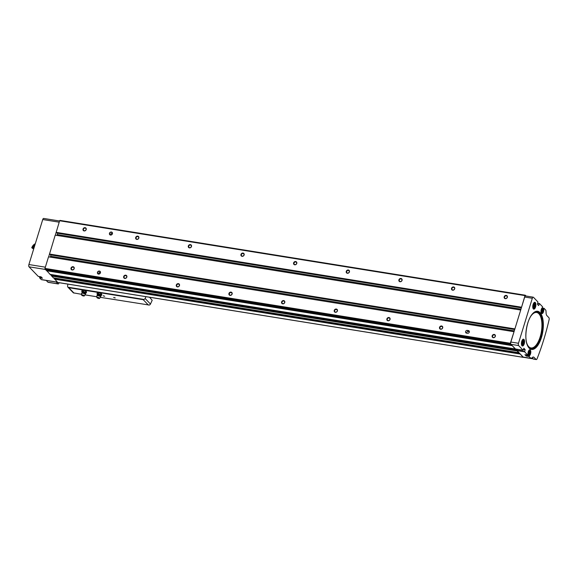 <?xml version="1.0" encoding="UTF-8"?>
<svg xmlns="http://www.w3.org/2000/svg" width="578" height="578" viewBox="0 0 578 578"><rect width="100%" height="100%" fill="white"/><g stroke="black" fill="none" stroke-linecap="round" stroke-linejoin="round"><path stroke-width="0.87" d="M542.59 308.125L543.992 308.276L545.683 310.039A1.77 0.766 -80.9 0 1 545.979 310.978L546.094 313.095A4.725 2.037 -80.9 0 0 546.896 315.602L548.898 317.69A1.77 0.766 -80.9 0 1 549.1 319.706A134.515 57.908 -80.9 0 1 537.099 358.721A1.77 0.766 -80.9 0 1 536.276 359.567A1.77 0.766 -80.9 0 1 536.059 359.444L534.05 357.349L532.808 357.153M536.276 359.567L533.646 359.14A1.77 0.766 -80.9 0 1 533.422 359.017L531.991 357.796M59.122 282.707A134.45 57.887 -80.9 0 1 58.97 283.097A1.77 0.766 -80.9 0 1 58.147 283.942L48.14 282.331A1.77 0.766 -80.9 0 1 47.923 282.209L46.226 280.438M58.147 283.942A1.77 0.766 -80.9 0 1 57.923 283.82L56.232 282.05M533.581 305.177L534.151 304.346L534.643 304.852L533.971 307.019L533.487 306.513L533.581 305.177M522.237 342.053L522.815 341.222L523.3 341.721L522.628 343.896L522.144 343.39L522.237 342.053M528.639 352.305L528.552 353.642L529.036 354.148L529.701 351.98L529.217 351.475L528.639 352.305M541.651 310.01L541.557 311.347L542.048 311.853L542.713 309.685L542.229 309.179L541.651 310.01M523.957 339.423A3.461 1.488 -80.9 0 1 524.116 344.163A3.461 1.488 -80.9 0 1 521.797 345.485A3.461 1.488 -80.9 0 1 521.515 342.364A3.461 1.488 -80.9 0 1 522.765 339.481A3.461 1.488 -80.9 0 1 523.957 339.423M535.3 302.554A3.461 1.488 -80.9 0 1 535.459 307.294A3.461 1.488 -80.9 0 1 533.14 308.616A3.461 1.488 -80.9 0 1 532.858 305.487A3.461 1.488 -80.9 0 1 534.108 302.612A3.461 1.488 -80.9 0 1 535.3 302.554M526.869 354.993A3.1 1.337 -80.9 0 1 526.428 355.362L529.325 355.831A3.1 1.337 -80.9 0 0 530.77 352.587A3.1 1.337 -80.9 0 0 529.881 349.791A3.1 1.337 -80.9 0 0 528.437 351.272A3.1 1.337 -80.9 0 0 528.032 354.48L527.801 355.138L524.643 351.843L525.12 349.834L523.408 349.56M529.282 355.904L529.145 356.532L530.835 358.295L523.198 357.067L517.007 350.615L517.281 349.285M534.05 357.349A4.725 2.037 -80.9 0 0 533.465 357.023A4.725 2.037 -80.9 0 0 532.468 357.385L531.428 358.281A1.77 0.766 -80.9 0 1 531.052 358.418A1.77 0.766 -80.9 0 1 530.835 358.295M543.912 308.341L543.754 308.927A3.1 1.337 -80.9 0 1 543.349 312.134A3.1 1.337 -80.9 0 1 541.904 313.623A3.1 1.337 -80.9 0 1 541.022 310.827A3.1 1.337 -80.9 0 1 542.46 307.583L542.648 306.875L539.491 303.587L537.641 303.277M525.12 349.834L523.906 348.231L523.068 350.203L518.611 345.557A1.77 0.766 -80.9 0 1 518.48 343.274L532.324 298.27A1.77 0.766 -80.9 0 1 533.234 297.179A1.77 0.766 -80.9 0 1 533.458 297.302L537.916 301.947L537.453 304.331L538.645 305.56L539.455 303.566M38.249 276.4L29.03 266.819A1.77 0.766 -80.9 0 1 28.9 264.536L42.743 219.532A1.77 0.766 -80.9 0 1 43.653 218.433L59.563 220.991M57.525 282.259L41.471 279.68A1.77 0.766 -80.9 0 1 41.255 279.55L39.564 277.794L39.745 277.086A3.1 1.337 -80.9 0 0 40.185 276.718M39.564 277.794L42.454 278.256L41.117 276.855L38.22 276.392L41.117 276.862M57.93 282.476A0.889 0.383 -80.9 0 1 57.807 282.498A0.889 0.383 -80.9 0 1 57.699 282.432L53.711 277.924M53.357 277.852L50.445 274.521M515.735 349.04L50.207 274.485L46.052 269.948M515.511 348.989L510.974 344.329A1.77 0.766 -80.9 0 1 510.851 342.046L524.694 297.041A1.77 0.766 -80.9 0 1 525.604 295.95L533.234 297.179M526.385 355.434L526.247 356.07L524.903 354.668L527.801 355.138M531.052 358.418L523.422 357.19A1.77 0.766 -80.9 0 0 523.437 357.197A0.889 0.383 -80.9 0 1 523.169 357.341A0.889 0.383 -80.9 0 1 523.061 357.283L519.911 353.642M518.82 352.508L516.978 350.94L517.035 350.073M515.569 349.329L511.906 345.297M511.118 344.474L510.331 343.961A2.363 1.019 -80.9 0 1 510.338 343.26L514.001 331.801M514.868 328.983L520.67 310.111M521.537 307.294L524.997 295.611A2.363 1.019 -80.9 0 1 525.315 295.25L526.038 296.023M525.351 295.235L59.953 220.399A2.363 1.019 -80.9 0 0 59.628 220.767L55.336 235.174M48.66 256.863L55.206 235.152L520.568 310.003M511.024 344.726L45.655 269.883L44.968 269.11A2.363 1.019 -80.9 0 1 44.968 268.409L48.53 256.842L513.893 331.693M515.301 349.191L49.932 274.348M516.978 350.94L51.615 276.096M112.421 233.772A1.655 1.423 -43.8 0 0 110.615 232.103A1.655 1.423 -43.8 0 0 109.806 234.733A1.655 1.423 -43.8 0 0 112.421 233.772M507.354 297.294A1.77 1.524 -43.8 0 0 505.418 295.502A1.77 1.524 -43.8 0 0 504.551 298.32A1.77 1.524 -43.8 0 0 507.354 297.294M454.705 288.827A1.77 1.524 -43.8 0 0 452.769 287.035A1.77 1.524 -43.8 0 0 451.902 289.853A1.77 1.524 -43.8 0 0 454.705 288.827M402.064 280.359A1.77 1.524 -43.8 0 0 400.128 278.567A1.77 1.524 -43.8 0 0 399.261 281.385A1.77 1.524 -43.8 0 0 402.064 280.359M349.423 271.891A1.77 1.524 -43.8 0 0 347.486 270.099A1.77 1.524 -43.8 0 0 346.619 272.917A1.77 1.524 -43.8 0 0 349.423 271.891M296.781 263.424A1.77 1.524 -43.8 0 0 294.845 261.632A1.77 1.524 -43.8 0 0 293.978 264.449A1.77 1.524 -43.8 0 0 296.781 263.424M244.133 254.956A1.77 1.524 -43.8 0 0 242.196 253.164A1.77 1.524 -43.8 0 0 241.337 255.982A1.77 1.524 -43.8 0 0 244.133 254.956M191.491 246.488A1.77 1.524 -43.8 0 0 189.555 244.704A1.77 1.524 -43.8 0 0 188.688 247.521A1.77 1.524 -43.8 0 0 191.491 246.488M138.85 238.02A1.77 1.524 -43.8 0 0 136.914 236.236A1.77 1.524 -43.8 0 0 136.047 239.054A1.77 1.524 -43.8 0 0 138.85 238.02M86.209 229.553A1.77 1.524 -43.8 0 0 84.272 227.768A1.77 1.524 -43.8 0 0 83.405 230.586A1.77 1.524 -43.8 0 0 86.209 229.553M524.997 295.611L59.628 220.767M521.435 307.185L56.073 232.334M514.76 328.875L49.397 254.024M468.382 330.573A1.474 1.264 136.2 0 1 467.551 333.282L466.497 333.116A1.474 1.264 136.2 0 1 467.327 330.406L468.382 330.573L469.336 331.57M100.413 272.816A1.655 1.423 -43.8 0 0 98.607 271.14A1.655 1.423 -43.8 0 0 97.798 273.77A1.655 1.423 -43.8 0 0 100.413 272.816M495.339 336.331A1.77 1.524 -43.8 0 0 493.402 334.539A1.77 1.524 -43.8 0 0 492.535 337.357A1.77 1.524 -43.8 0 0 495.339 336.331M442.697 327.863A1.77 1.524 -43.8 0 0 440.761 326.079A1.77 1.524 -43.8 0 0 439.894 328.889A1.77 1.524 -43.8 0 0 442.697 327.863M390.056 319.396A1.77 1.524 -43.8 0 0 388.12 317.611A1.77 1.524 -43.8 0 0 387.253 320.429A1.77 1.524 -43.8 0 0 390.056 319.396M337.415 310.928A1.77 1.524 -43.8 0 0 335.478 309.143A1.77 1.524 -43.8 0 0 334.611 311.961A1.77 1.524 -43.8 0 0 337.415 310.928M284.766 302.467A1.77 1.524 -43.8 0 0 282.83 300.676A1.77 1.524 -43.8 0 0 281.963 303.493A1.77 1.524 -43.8 0 0 284.766 302.467M232.125 294A1.77 1.524 -43.8 0 0 230.189 292.208A1.77 1.524 -43.8 0 0 229.321 295.026A1.77 1.524 -43.8 0 0 232.125 294M179.483 285.532A1.77 1.524 -43.8 0 0 177.547 283.74A1.77 1.524 -43.8 0 0 176.68 286.558A1.77 1.524 -43.8 0 0 179.483 285.532M126.842 277.064A1.77 1.524 -43.8 0 0 124.906 275.273A1.77 1.524 -43.8 0 0 124.039 278.09A1.77 1.524 -43.8 0 0 126.842 277.064M74.194 268.597A1.77 1.524 -43.8 0 0 72.257 266.805A1.77 1.524 -43.8 0 0 71.39 269.623A1.77 1.524 -43.8 0 0 74.194 268.597M510.338 343.26L44.968 268.409M46.724 270.049L46.543 270.453M50.351 257.138L50.618 256.264A1.77 0.766 -80.9 0 0 50.792 254.92L50.77 254.595M57.027 235.448L57.294 234.574A1.77 0.766 -80.9 0 0 57.46 233.23L57.446 232.905M519.528 353.245L54.549 278.798M54.65 278.473L519.441 353.151L54.708 278.401M519.405 353.115L54.845 278.423M52.779 274.897A0.954 0.412 -80.9 0 1 52.497 275.128L51.998 275.186M51.406 275.518L51.565 275.121L516.913 349.972L51.565 275.121M529.145 354.899A2.507 1.084 -80.9 0 1 528.465 355.246L524.903 354.668M541.962 309.562L542.713 309.685M541.593 310.856L542.619 311.022M528.949 351.858L529.701 351.98M528.581 353.151L529.607 353.317M522.548 341.605L523.3 341.721M522.18 342.899L523.206 343.057M533.891 304.729L534.643 304.852M533.523 306.022L534.549 306.188M86.035 229.632A1.452 1.25 -43.8 0 0 83.875 228.52A1.452 1.25 -43.8 0 0 84.995 230.694A1.452 1.25 -43.8 0 0 86.035 229.632M138.677 238.093A1.452 1.25 -43.8 0 0 136.524 236.987A1.452 1.25 -43.8 0 0 137.643 239.155A1.452 1.25 -43.8 0 0 138.677 238.093M191.318 246.56A1.452 1.25 -43.8 0 0 189.165 245.455A1.452 1.25 -43.8 0 0 190.285 247.622A1.452 1.25 -43.8 0 0 191.318 246.56M243.967 255.028A1.452 1.25 -43.8 0 0 241.806 253.923A1.452 1.25 -43.8 0 0 242.926 256.09A1.452 1.25 -43.8 0 0 243.967 255.028M296.608 263.496A1.452 1.25 -43.8 0 0 294.448 262.39A1.452 1.25 -43.8 0 0 295.568 264.558A1.452 1.25 -43.8 0 0 296.608 263.496M349.249 271.963A1.452 1.25 -43.8 0 0 347.096 270.858A1.452 1.25 -43.8 0 0 348.216 273.026A1.452 1.25 -43.8 0 0 349.249 271.963M401.891 280.431A1.452 1.25 -43.8 0 0 399.738 279.326A1.452 1.25 -43.8 0 0 400.857 281.493A1.452 1.25 -43.8 0 0 401.891 280.431M454.539 288.899A1.452 1.25 -43.8 0 0 452.379 287.793A1.452 1.25 -43.8 0 0 453.499 289.961A1.452 1.25 -43.8 0 0 454.539 288.899M507.181 297.367A1.452 1.25 -43.8 0 0 505.02 296.254A1.452 1.25 -43.8 0 0 506.14 298.429A1.452 1.25 -43.8 0 0 507.181 297.367M74.027 268.669A1.452 1.25 -43.8 0 0 71.867 267.563A1.452 1.25 -43.8 0 0 72.987 269.731A1.452 1.25 -43.8 0 0 74.027 268.669M126.669 277.137A1.452 1.25 -43.8 0 0 124.508 276.031A1.452 1.25 -43.8 0 0 125.628 278.199A1.452 1.25 -43.8 0 0 126.669 277.137M179.31 285.604A1.452 1.25 -43.8 0 0 177.15 284.492A1.452 1.25 -43.8 0 0 178.277 286.666A1.452 1.25 -43.8 0 0 179.31 285.604M231.951 294.072A1.452 1.25 -43.8 0 0 229.798 292.959A1.452 1.25 -43.8 0 0 230.918 295.134A1.452 1.25 -43.8 0 0 231.951 294.072M284.6 302.54A1.452 1.25 -43.8 0 0 282.44 301.427A1.452 1.25 -43.8 0 0 283.56 303.602A1.452 1.25 -43.8 0 0 284.6 302.54M337.241 311A1.452 1.25 -43.8 0 0 335.081 309.895A1.452 1.25 -43.8 0 0 336.201 312.069A1.452 1.25 -43.8 0 0 337.241 311M389.883 319.468A1.452 1.25 -43.8 0 0 387.722 318.362A1.452 1.25 -43.8 0 0 388.85 320.53A1.452 1.25 -43.8 0 0 389.883 319.468M442.524 327.936A1.452 1.25 -43.8 0 0 440.371 326.83A1.452 1.25 -43.8 0 0 441.491 328.998A1.452 1.25 -43.8 0 0 442.524 327.936M495.173 336.403A1.452 1.25 -43.8 0 0 493.012 335.298A1.452 1.25 -43.8 0 0 494.132 337.465A1.452 1.25 -43.8 0 0 495.173 336.403M100.377 272.31A1.474 1.264 -43.8 0 0 98.614 274.001M100.319 272.852A1.474 1.264 -43.8 0 0 98.123 271.725A1.474 1.264 -43.8 0 0 99.264 273.936A1.474 1.264 -43.8 0 0 100.319 272.852M112.385 233.266A1.474 1.264 -43.8 0 0 110.622 234.964M112.327 233.815A1.474 1.264 -43.8 0 0 110.131 232.688A1.474 1.264 -43.8 0 0 111.272 234.892A1.474 1.264 -43.8 0 0 112.327 233.815M466.583 333.13A1.474 1.264 136.2 0 1 468.382 331.497L469.343 331.649M115.232 297.952L113.649 297.511L115.232 297.952M104.705 296.261L103.122 295.813L104.705 296.261M149.579 297.258L152.18 300.285A177.222 152.13 136.2 0 1 150.453 304.028A1.77 1.524 136.2 0 1 149.326 305.061L100.334 297.33M96.866 296.774L85.067 294.881M81.599 294.318L73.355 292.844A1.77 1.524 136.2 0 1 73.298 292.786L67.951 287.208L68.833 287.721L143.228 299.686L144.074 299.44A1.77 1.524 -43.8 0 0 145.1 298.458A177.222 152.13 -43.8 0 0 145.938 296.673M67.879 284.116A177.222 152.13 -43.8 0 0 67.59 285.987A1.77 1.524 -43.8 0 0 67.937 287.201L144.074 299.44M104.647 296.211L103.26 295.784M115.174 297.908L113.787 297.475M100.774 295.56L101.518 295.38L100.673 294.491L99.503 294.231A2.066 0.578 17.1 0 1 101.063 295.04A2.066 0.578 17.1 0 1 101.143 295.437L100.572 296.947A1.951 0.542 17.1 0 1 100.543 297.049L99.589 298.342A1.416 0.397 17.1 0 1 98.383 298.342A1.416 0.397 17.1 0 1 96.988 297.692A1.416 0.397 17.1 0 1 96.894 297.511A1.416 0.397 17.1 0 1 98.368 297.511A1.416 0.397 17.1 0 1 99.589 298.342M98.404 293.754L97.66 293.935A2.066 0.578 17.1 0 1 99.503 294.231L98.404 293.754L98.722 292.721L100.991 293.458L101.836 294.346L101.518 295.38M97.379 294.448A2.066 0.578 17.1 0 1 97.241 294.238A2.066 0.578 17.1 0 1 97.66 293.935L96.988 293.899L97.379 294.448M97.761 297.843L98.686 298.125M96.894 297.511L96.829 295.907A1.951 0.542 17.1 0 1 96.866 295.806A1.951 0.542 17.1 0 1 98.86 295.907A1.951 0.542 17.1 0 1 100.572 296.947M96.988 293.899L97.306 292.865L98.722 292.721L98.043 292.692M100.673 294.491L100.991 293.458L101.446 293.797M98.549 292.692L98.47 292.685A2.066 0.578 17.1 0 1 98.549 292.692A2.066 0.578 17.1 0 1 99.886 292.988A2.066 0.578 17.1 0 1 100.933 293.429A2.066 0.578 17.1 0 1 101.006 293.472M85.508 293.104L86.252 292.923L84.236 291.774A2.066 0.578 17.1 0 1 85.797 292.591A2.066 0.578 17.1 0 1 85.876 292.981L85.306 294.491A1.951 0.542 17.1 0 1 85.277 294.592L84.323 295.885A1.416 0.397 17.1 0 1 83.116 295.885A1.416 0.397 17.1 0 1 81.722 295.235A1.416 0.397 17.1 0 1 81.628 295.055A1.416 0.397 17.1 0 1 83.102 295.062A1.416 0.397 17.1 0 1 84.323 295.885M83.138 291.298L82.394 291.478A2.066 0.578 17.1 0 1 84.236 291.774L83.138 291.298L83.456 290.264L85.725 291.009L86.57 291.89L86.252 292.923M82.112 291.998A2.066 0.578 17.1 0 1 81.975 291.782A2.066 0.578 17.1 0 1 82.394 291.478L81.722 291.449L82.112 291.998M82.495 295.387L83.42 295.669M81.628 295.055L81.563 293.451A1.951 0.542 17.1 0 1 81.599 293.349A1.951 0.542 17.1 0 1 83.593 293.451A1.951 0.542 17.1 0 1 85.306 294.491M81.722 291.449L82.04 290.416L83.456 290.264L82.777 290.235M85.407 292.042L85.725 291.009L86.18 291.341M83.225 290.235A2.066 0.578 17.1 0 1 83.283 290.235A2.066 0.578 17.1 0 1 84.619 290.532A2.066 0.578 17.1 0 1 85.667 290.972A2.066 0.578 17.1 0 1 85.739 291.016M32 247.868A5.614 2.413 -80.9 0 1 32.664 248.482L33.697 248.937M34.897 244.046L34.629 244.003A8.858 3.815 99.1 0 0 34.116 244.407A8.858 3.815 99.1 0 0 31.963 247.861L32.224 247.904A8.858 3.815 99.1 0 1 34.897 244.046A5.614 2.413 99.1 0 0 34.781 244.516L35.041 244.559M34.116 244.407L33.625 244.855A8.273 3.562 99.1 0 0 31.739 247.781L31.739 247.781A5.614 2.413 -80.9 0 1 31.833 247.803M34.781 244.516A8.446 3.634 99.1 0 0 32.44 247.897L33.083 248.005M34.955 244.841A8.858 3.815 99.1 0 0 33.069 248.034L33.929 248.179M536.059 359.444L533.422 359.017M47.923 282.209L57.923 283.82M534.686 303.652A2.218 0.954 -80.9 0 1 534.433 307.409A2.218 0.954 -80.9 0 1 533.068 305.993A2.218 0.954 -80.9 0 1 534.686 303.652M523.343 340.521A2.218 0.954 -80.9 0 1 523.09 344.286A2.218 0.954 -80.9 0 1 521.724 342.862A2.218 0.954 -80.9 0 1 523.343 340.521M529.751 350.774A2.218 0.954 -80.9 0 1 529.491 354.538A2.218 0.954 -80.9 0 1 528.133 353.115A2.218 0.954 -80.9 0 1 529.751 350.774M542.764 308.486A2.218 0.954 -80.9 0 1 542.504 312.243A2.218 0.954 -80.9 0 1 541.145 310.827A2.218 0.954 -80.9 0 1 542.764 308.486M529.13 348.072A19.32 8.316 99.1 0 0 543.255 327.668A19.32 8.316 99.1 0 0 531.37 315.277A19.32 8.316 99.1 0 0 529.13 348.072M41.255 279.55L57.432 282.158M29.03 266.819L45.207 269.42M518.611 345.557L510.974 344.329M523.068 350.203L515.432 348.975M524.643 351.843L517.007 350.615M526.247 356.07L529.145 356.532M532.324 298.27L524.694 297.041M518.48 343.274L510.851 342.046M539.411 303.573L537.641 303.291M42.743 219.532L59.194 222.176M28.9 264.536L45.351 267.18M511.848 345.601L46.486 270.75M518.654 352.688L53.292 277.845M519.918 354.003L54.549 279.152M523.061 357.283L57.699 282.432M510.36 344.047L44.997 269.204M511.003 344.719L45.64 269.875M59.953 220.399L525.315 295.25L60.011 220.399M511.848 345.42L46.486 270.569M511.436 344.813L46.717 270.071M510.331 343.961L44.968 269.11M514.297 330.833L50.618 256.264M514.695 329.532L50.792 254.92M49.809 254.436L514.796 329.222L49.773 254.414M520.966 309.151L57.294 234.574M521.37 307.843L57.46 233.23M56.485 232.746L521.464 307.532L56.449 232.724M519.897 353.7L54.534 278.849M515.554 349.322L50.192 274.478M525.099 349.459L523.516 349.199M517.108 349.856L52.497 275.128M516.869 350.037L51.5 275.193M516.783 350.319L51.413 275.475M516.783 350.608L51.42 275.757M524.622 351.467L516.985 350.239M538.797 305.372L538.393 305.307M539.303 303.746L537.583 303.472M534 302.72A3.208 1.38 -80.9 0 1 535.004 302.749A3.208 1.38 -80.9 0 1 535.185 307.041A3.208 1.38 -80.9 0 1 533.075 308.486M534.216 302.59A3.1 1.337 -80.9 0 1 534.368 302.59A3.1 1.337 -80.9 0 1 534.751 302.807A3.1 1.337 -80.9 0 1 535.105 306.34A3.1 1.337 -80.9 0 1 533.386 308.717A3.1 1.337 -80.9 0 1 533.234 308.674M534.086 307.771A2.507 1.084 -80.9 0 1 533.4 308.125A2.507 1.084 -80.9 0 1 532.793 307.38M533.393 303.674A2.507 1.084 -80.9 0 1 534.202 303.161A2.507 1.084 -80.9 0 1 534.513 303.342M522.657 339.589A3.208 1.38 -80.9 0 1 523.661 339.618A3.208 1.38 -80.9 0 1 523.841 343.91A3.208 1.38 -80.9 0 1 521.732 345.355M522.873 339.459A3.1 1.337 -80.9 0 1 523.025 339.467A3.1 1.337 -80.9 0 1 523.408 339.676A3.1 1.337 -80.9 0 1 523.762 343.216A3.1 1.337 -80.9 0 1 522.042 345.586A3.1 1.337 -80.9 0 1 521.891 345.543M522.743 344.647A2.507 1.084 -80.9 0 1 522.057 344.994A2.507 1.084 -80.9 0 1 521.45 344.257M522.05 340.543A2.507 1.084 -80.9 0 1 522.859 340.037A2.507 1.084 -80.9 0 1 523.169 340.211M41.623 277.389L39.745 277.086M41.71 277.483L39.701 277.158M42.288 278.076L39.55 277.642M542.988 308.695L543.768 308.825M543.031 308.811L543.754 308.927M526.428 355.362L529.325 355.831M526.24 355.918L529.137 356.38M542.157 312.604A2.507 1.084 -80.9 0 1 541.478 312.951A2.507 1.084 -80.9 0 1 541.189 312.799M541.947 308.052A2.507 1.084 -80.9 0 1 542.272 307.995L542.713 308.24C543.168 308.334 543.255 309.338 542.98 311.26C542.301 312.749 541.796 313.312 541.478 312.951L541.225 312.915M528.935 350.34A2.507 1.084 -80.9 0 1 529.26 350.29L529.701 350.528C530.156 350.629 530.243 351.634 529.968 353.555C529.289 355.044 528.791 355.607 528.465 355.246A2.507 1.084 -80.9 0 1 527.96 354.784M529.015 350.246L529.26 350.29A2.507 1.084 -80.9 0 1 529.571 350.463M526.587 342.624A17.947 7.724 99.1 0 0 528.726 346.684A17.947 7.724 99.1 0 0 541.846 327.777A17.947 7.724 99.1 0 0 530.842 316.166M527.815 346.02A18.575 7.998 99.1 0 0 528.783 347.299A18.575 7.998 99.1 0 0 542.128 330.081A18.575 7.998 99.1 0 0 533.075 313.327M529.108 347.869A19.11 8.229 99.1 0 0 542.872 329.901A19.11 8.229 99.1 0 0 533.299 313.117A19.11 8.229 99.1 0 0 526.385 329.019A19.11 8.229 99.1 0 0 527.96 346.287A19.11 8.229 99.1 0 0 529.108 347.869M468.382 331.497L467.327 330.406M533.241 358.83L523.393 357.24M57.59 282.324L56.962 282.223M532.389 357.941L531.912 357.869M148.387 305.061L143.228 299.686M73.991 293.097L68.833 287.721M150.453 304.028L145.1 298.458M100.673 295.849A1.741 0.484 17.1 0 0 99.199 294.802A1.741 0.484 17.1 0 0 97.393 294.845L97.328 295.17A1.691 0.47 17.1 0 1 99.062 295.257A1.691 0.47 17.1 0 1 100.543 296.16M85.407 293.393A1.741 0.484 17.1 0 0 83.933 292.352A1.741 0.484 17.1 0 0 82.127 292.389L82.062 292.714A1.691 0.47 17.1 0 1 83.796 292.8A1.691 0.47 17.1 0 1 85.277 293.703M523.169 357.341L57.807 282.498M518.683 352.71L53.321 277.859M523.104 350.225L515.475 348.996M533.386 308.717L533.003 308.37M534.368 302.59L533.899 302.807M532.916 308.045L533.4 308.125C533.725 308.479 534.224 307.915 534.903 306.427C535.185 304.512 535.091 303.501 534.636 303.407L533.718 303.089M522.042 345.586L521.659 345.239M523.025 339.467L522.555 339.676M521.573 344.914L522.057 344.994C522.382 345.355 522.88 344.784 523.56 343.296C523.841 341.381 523.747 340.37 523.3 340.276L522.375 339.958M533.299 313.117C526.753 318.384 523.401 339.235 527.96 346.287M533.292 358.88L523.35 357.283M57.641 282.375L57.07 282.288M97.725 297.807L98.737 298.118M98.78 298.104L97.696 297.771M97.328 295.17L96.866 295.806M97.393 294.845L97.241 294.238M82.459 295.351L83.47 295.661M83.514 295.647L82.43 295.315M82.062 292.714L81.599 293.349M82.127 292.389L81.975 291.782"/></g></svg>
